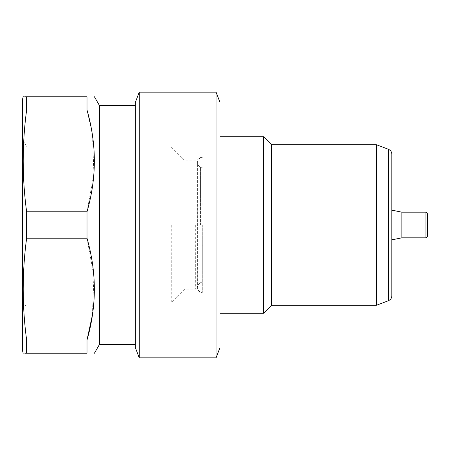 <?xml version="1.0" encoding="UTF-8"?>
<svg xmlns="http://www.w3.org/2000/svg" width="450" height="450" viewBox="0 0 450 450"><rect width="100%" height="100%" fill="white"/><g stroke="black" fill="none" stroke-linecap="round" stroke-linejoin="round"><path stroke-width="0.34" stroke-dasharray="2.25 1.69" d="M199.007 225L199.007 292.433L199.007 225M202.275 225L202.275 292.433L202.275 225M195.694 225L195.694 289.119L195.694 225M185.102 225L185.102 289.119L185.102 225M171.253 225L171.253 302.968L171.253 225M27.118 225L27.118 302.968L27.118 225M22.5 99.332L22.5 350.668M135.349 102.409L135.349 347.591M99.439 105.486L99.439 344.514M139.275 92.149L139.275 357.851M216.051 92.149L216.051 357.851M219.982 102.409L219.982 347.591M263.582 136.778L263.582 313.223M271.53 144.726L271.53 305.274M376.425 144.726L376.425 305.274M391.815 154.153L391.815 295.847M425.959 212.175L425.959 237.825M427.5 213.716L427.5 236.284M200.441 225L200.441 167.304L200.441 225M203.006 225L203.006 245.52L203.006 225M24.773 96.767L23.828 96.767M87.002 109.991L87.002 96.767L26.623 96.767L26.623 109.991L87.002 109.991L92.222 133.701M92.531 135.754L93.904 173.824L87.002 211.776L26.623 211.776C22.073 177.846 22.073 143.921 26.623 109.991M26.623 211.776L26.623 238.224L87.002 238.224L93.915 276.294L92.43 314.933M87.002 211.776L87.002 238.224M94.404 96.767L93.819 96.767M93.819 353.233L94.404 353.233M26.623 340.009L87.002 340.009L87.002 353.233L26.623 353.233L26.623 340.009C22.073 306.079 22.073 272.154 26.623 238.224M23.186 353.233L25.172 353.233M135.349 225L135.349 344.514L135.349 225M22.5 225L22.5 139.337L22.5 225M388.519 149.361L388.519 300.639M401.856 212.175L401.856 237.825M22.5 139.337L27.118 147.032L171.253 147.032L185.102 160.881L195.694 160.881L199.007 157.567L202.275 157.567C201.628 157.32 197.91 158.034 197.404 162.439L197.404 287.561C197.91 291.966 201.628 292.68 202.275 292.433L199.007 292.433L195.694 289.119L185.102 289.119L171.253 302.968L27.118 302.968L22.5 310.663M203.006 245.52L200.441 248.079M200.441 282.696L202.275 282.696C201.628 282.448 197.91 283.157 197.404 287.561L197.404 162.439C197.91 166.843 201.628 167.552 202.275 167.304L200.441 167.304M203.006 204.48L200.441 201.921"/><path stroke-width="0.67" d="M135.349 344.514L99.439 344.514L99.439 105.486L94.404 96.767M139.275 357.851L135.349 347.591L135.349 102.409L139.275 92.149L139.275 357.851L216.051 357.851L216.051 92.149L139.275 92.149M216.051 357.851L219.982 347.591L219.982 102.409L216.051 92.149M376.425 305.274L376.425 144.726L388.519 149.361L388.519 300.639L376.425 305.274L271.53 305.274L263.582 313.223L263.582 136.778L219.982 136.778M271.53 305.274L271.53 144.726L263.582 136.778M388.519 300.639C390.606 299.723 391.702 298.125 391.815 295.847L391.815 154.153C391.702 151.875 390.606 150.278 388.519 149.361M425.959 212.175L427.5 213.716L427.5 236.284L425.959 237.825L425.959 212.175L401.856 212.175L391.815 210.127M23.186 353.233L22.5 350.668L22.5 99.332L23.186 96.767L23.828 96.767M25.172 353.233L26.623 353.233C22.073 353.233 22.073 353.233 26.623 353.233L87.002 353.233C96.778 353.233 96.778 353.233 87.002 353.233C96.778 353.233 96.778 353.233 87.002 353.233L87.002 340.009C96.784 306.27 96.784 272.34 87.002 238.224L26.623 238.224L26.623 211.776L87.002 211.776C96.784 178.037 96.784 144.107 87.002 109.991L87.002 96.767C96.778 96.767 96.778 96.767 87.002 96.767C96.778 96.767 96.778 96.767 87.002 96.767L24.773 96.767M87.002 109.991L26.623 109.991C22.073 143.921 22.073 177.846 26.623 211.776M26.623 109.991L26.623 96.767C22.073 96.767 22.073 96.767 26.623 96.767M87.002 238.224L87.002 211.776M92.222 133.701L92.531 135.754M92.43 314.933L87.002 340.009L26.623 340.009L26.623 353.233M26.623 238.224C22.073 272.154 22.073 306.079 26.623 340.009M425.959 237.825L401.856 237.825L401.856 212.175M135.349 105.486L99.439 105.486M376.425 144.726L271.53 144.726M401.856 237.825L391.815 239.873M99.439 344.514L94.404 353.233M263.582 313.223L219.982 313.223"/></g></svg>
